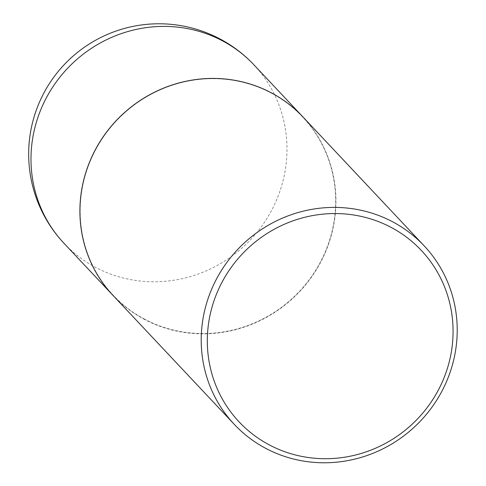 <?xml version="1.0" encoding="UTF-8"?>
<svg xmlns="http://www.w3.org/2000/svg" width="486" height="486" viewBox="0 0 486 486"><rect width="100%" height="100%" fill="white"/><g stroke="black" fill="none" stroke-linecap="round" stroke-linejoin="round"><path stroke-width="0.36" stroke-dasharray="2.43 1.82" d="M113.001 295.409A130.315 125.327 136.8 0 0 318.786 265.538A130.315 125.327 136.8 0 0 302.851 116.853M144.087 318.895A130.054 125.078 136.8 0 0 318.561 265.423A130.054 125.078 136.8 0 0 271.717 93.312A130.054 125.078 136.8 0 0 97.243 146.784A130.054 125.078 136.8 0 0 144.087 318.895M113.025 295.433A130.315 125.327 136.8 0 0 144.008 319.174A130.315 125.327 136.8 0 0 307.535 282.451A130.315 125.327 136.8 0 0 302.875 116.877M64.061 243.371A130.315 125.327 136.8 0 0 95.043 267.106A130.315 125.327 136.8 0 0 269.87 213.53A130.315 125.327 136.8 0 0 253.911 64.814"/><path stroke-width="0.73" d="M302.851 116.853A130.315 125.327 136.8 0 0 302.827 116.828A130.315 125.327 136.8 0 0 97.018 146.669A130.315 125.327 136.8 0 0 112.977 295.379A130.315 125.327 136.8 0 0 113.001 295.409M424.144 245.819L302.875 116.877A130.315 125.327 136.8 0 0 271.893 93.142A130.315 125.327 136.8 0 0 108.366 129.859A130.315 125.327 136.8 0 0 113.025 295.433L234.288 424.369A130.315 125.327 136.8 0 0 265.277 448.11A130.315 125.327 136.8 0 0 428.798 411.387A130.315 125.327 136.8 0 0 424.144 245.819A130.315 125.327 136.8 0 0 393.156 222.078A130.315 125.327 136.8 0 0 229.629 258.801A130.315 125.327 136.8 0 0 234.288 424.369M268.813 444.629A125.102 120.315 136.8 0 0 436.641 393.192A125.102 120.315 136.8 0 0 391.576 227.636A125.102 120.315 136.8 0 0 223.748 279.073A125.102 120.315 136.8 0 0 268.813 444.629M302.827 116.828L253.911 64.814A130.315 125.327 136.8 0 0 222.928 41.073A130.315 125.327 136.8 0 0 48.102 94.655A130.315 125.327 136.8 0 0 64.061 243.371L112.977 295.379M253.911 64.814A130.315 130.315 0 0 0 55.568 74.808A130.315 130.315 0 0 0 64.061 243.371"/></g></svg>
